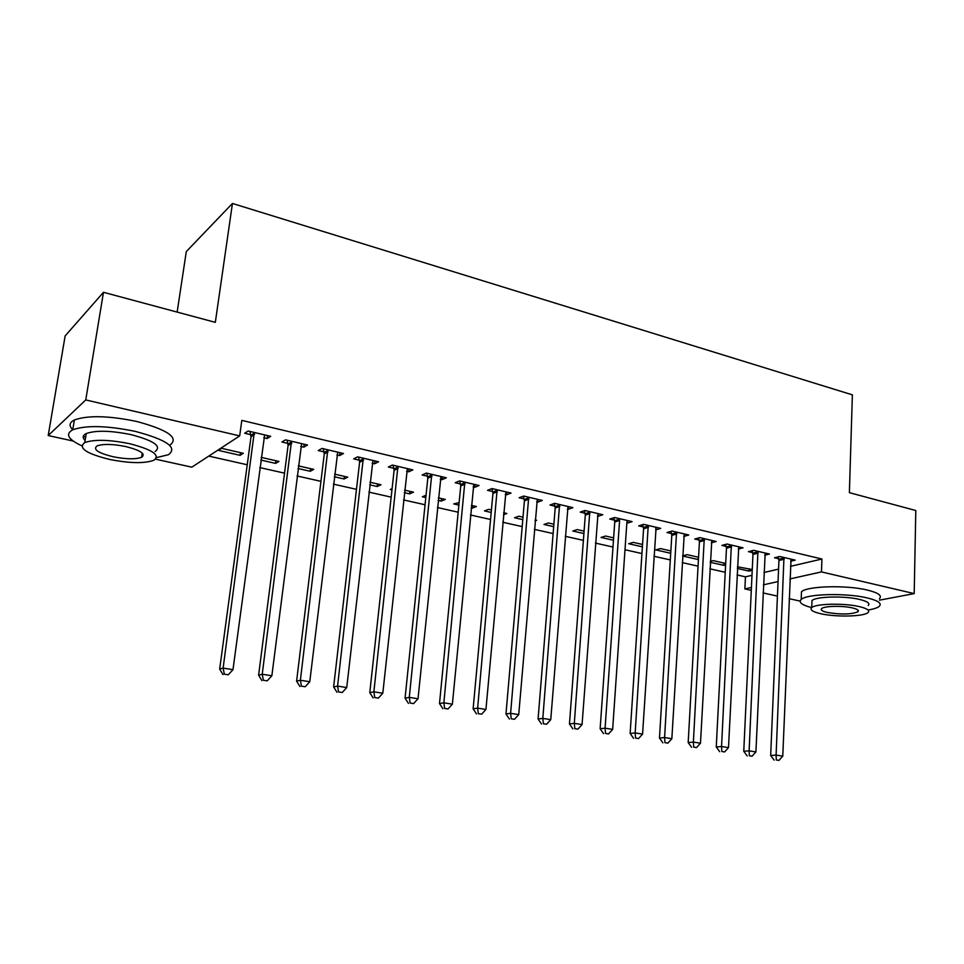 <?xml version="1.0" encoding="UTF-8"?>
<svg xmlns="http://www.w3.org/2000/svg" width="964" height="964" viewBox="0 0 964 964"><rect width="100%" height="100%" fill="white"/><g stroke="black" fill="none" stroke-linecap="round" stroke-linejoin="round"><path stroke-width="1.45" d="M208.754 456.105L247.242 464.769M259.798 467.588L284.537 473.155M297.045 475.963L320.94 481.337M333.399 484.145L356.475 489.338M368.887 492.122L391.167 497.135M403.542 499.918L425.064 504.762M437.391 507.534L458.177 512.209M470.456 514.969L490.543 519.488M502.762 522.247L522.187 526.609M534.357 529.344L553.119 533.574M565.241 536.297L583.389 540.37M595.439 543.094L612.984 547.034M624.997 549.733L641.952 553.553M653.905 556.24L670.305 559.927M682.199 562.602L698.057 566.169M709.902 568.832L725.241 572.279M737.026 574.93L745.449 576.834L744.871 588.932L751.426 587.474M73.18 441.042L48.2 435.547L85.76 399.927L239.687 435.909L191.812 467.166L155.529 459.177M85.76 399.927L103.473 292.297L65.154 335.906L48.2 435.547M177.159 312.095L186.293 251.58L232.445 203.464L852.381 394.854L849.38 492.664L915.8 510.51L914.197 593.595L879.445 600.174M800.12 601.102L789.13 598.68M777.43 596.101L763.042 592.932M751.293 590.342L744.871 588.932M275.897 460.744L275.547 463.395L278.958 461.443L261.148 457.37M275.547 463.395L260.798 460.045M304.178 444.235L303.817 447.151L307.516 445.019L285.525 439.837L281.922 442.006L287.85 443.404M303.817 447.151L300.768 446.44M290.513 444.03L288.682 443.597M344.389 476.385L344.076 478.988L347.751 477.156L334.604 474.143M344.076 478.988L334.291 476.758M374.9 460.925L374.574 463.78L378.575 461.792L357.62 456.84L353.704 458.876L359.367 460.214M374.574 463.78L372.164 463.214M409.857 491.339L409.579 493.881L413.508 492.17L404.591 490.134M409.579 493.881L404.314 492.688M391.962 489.881L390.239 489.483L392.095 488.64M442.38 476.855L442.09 479.65L446.344 477.783L426.341 473.071L422.172 474.963L427.57 476.24M442.09 479.65L440.259 479.216M472.493 505.642L472.252 508.149L476.397 506.534L471.372 505.389M472.252 508.149L471.131 507.883M458.876 505.1L453.743 503.931L459.117 502.581M506.811 492.062L506.57 494.809L511.053 493.062L491.953 488.555L487.531 490.327L492.688 491.544M506.57 494.809L505.257 494.496M535.068 520.825L536.623 520.283L535.153 519.945M522.789 519.644L514.535 517.764L518.825 516.222L523.006 517.174M568.423 506.606L568.206 509.293L572.905 507.654L554.637 503.353L549.998 505.016L554.939 506.172M568.206 509.293L567.386 509.1M583.907 533.538L572.809 531.019L577.267 529.573L584.088 531.128M605.537 733.435L608.573 733.905L605.537 733.435L605.079 728.194L619.599 520.476L614.755 522.018L600.138 728.748L605.079 728.194L612.658 729.386L626.889 522.187L627.383 520.512L627.202 523.151L632.083 521.62L614.598 517.499L609.778 519.054L614.502 520.174M642.398 546.841L628.697 543.732L633.324 542.371L642.554 544.479M683.741 536.43L688.754 534.996L672.004 531.043L667.004 532.514L671.534 533.574M698.153 557.18L698.442 559.397M698.02 559.506L682.584 555.987M682.596 555.867L687.127 554.662L698.563 557.276M738.304 549.058L743.075 547.829L727.025 544.033L721.867 545.407L726.205 546.431M749.076 568.808L748.968 571.086L752.233 570.314M748.968 571.086L737.34 568.447M737.424 566.796L752.269 569.531M790.637 561.205L795.204 560.12L779.792 556.493L774.502 557.77L778.671 558.759M745.449 576.834L751.992 575.303M763.958 572.52L778.575 569.122M790.432 566.362L821.931 559.024L241.807 420.376L239.687 435.909M764.741 555.192L769.405 554.035L753.679 550.323L748.45 551.649L752.703 552.649M723.868 563.048L723.747 565.35L725.615 564.892M723.747 565.35L710.251 562.289M710.299 561.361L713.227 560.626L725.687 563.47M711.312 542.804L716.204 541.479L699.804 537.611L694.731 539.021L699.153 540.069M670.703 553.288L655.785 549.89L660.497 548.576L670.848 550.938M655.881 527.85L655.761 529.863L660.726 528.38L643.615 524.344L638.698 525.862L643.325 526.947M613.466 540.262L601.03 537.442L605.585 536.044L613.634 537.876M598.222 513.631L598.029 516.294L602.813 514.716L584.943 510.498L580.22 512.113L585.04 513.246M598.029 516.294L597.427 516.162M553.685 526.669L543.973 524.464L548.359 522.97L553.878 524.223M537.96 499.412L537.731 502.124L542.322 500.437L523.645 496.038L519.114 497.749L524.163 498.942M537.731 502.124L536.671 501.883M503.449 514.728L506.835 513.487L503.618 512.752M491.194 512.45L484.47 510.92L488.652 509.329L491.423 509.968M474.963 484.543L474.698 487.314L479.072 485.507L459.527 480.903L455.225 482.735L460.503 483.976M474.698 487.314L473.131 486.941M441.512 498.569L441.259 501.087L445.296 499.424L438.367 497.846M441.259 501.087L438.114 500.376M425.811 497.581L422.34 496.785L426.052 495.195M409.025 468.986L408.724 471.806L412.857 469.89L392.384 465.058L388.335 467.022L393.866 468.311M408.724 471.806L406.615 471.312M377.49 483.94L377.201 486.519L380.997 484.747L370.007 482.241M377.201 486.519L369.718 484.82M339.967 452.682L339.617 455.562L343.473 453.514L322.012 448.441L318.241 450.537L324.037 451.911M339.617 455.562L336.894 454.924M310.529 468.649L310.203 471.276L313.746 469.384L298.322 465.865M310.203 471.276L297.997 468.504M267.534 435.583L267.136 438.536L270.691 436.331L248.146 431.004L244.699 433.258L250.785 434.692M267.136 438.536L263.762 437.74M253.327 435.282L251.58 434.872M240.084 455.333L243.35 453.309L221.575 448.332L218.406 450.393L240.084 455.333L240.458 452.646M821.931 559.024L821.473 571.917L914.197 593.595M103.473 292.297L215.321 322.35L232.445 203.464M763.416 584.823L778.044 581.569M789.926 578.93L821.473 571.917M784.238 559.216L778.936 560.494L770.67 755.499L776.104 755.101L783.961 557.469M776.285 759.981L778.948 760.391L776.285 759.981L776.104 755.101L782.768 756.15L791.058 559.144M778.936 560.494L778.177 556.879M770.67 755.499L774.116 760.126M778.948 760.391L782.768 756.15M758.21 553.095L752.968 554.408L743.762 751.269L749.124 750.86L757.933 551.336M749.341 755.788L752.065 756.21L749.341 755.788L749.124 750.86L755.921 751.932L765.187 553.035M752.968 554.408L752.197 550.697M743.762 751.269L747.196 755.945M752.065 756.21L755.921 751.932M731.64 546.841L726.47 548.191L716.264 746.967L721.554 746.522L731.375 545.058M721.819 751.51L724.603 751.944L721.819 751.51L721.554 746.522L728.495 747.618L738.761 546.805M726.47 548.191L725.675 544.395M716.264 746.967L719.698 751.679M724.603 751.944L728.495 747.618M864.334 496.677L873.384 499.111M868.106 609.995C873.746 609.079 877.481 607.85 879.301 606.308C882.12 603.356 878.059 600.56 867.118 597.897C845.97 592.764 806.519 593.836 801.192 599.475C798.325 602.343 801.831 605.055 811.724 607.633C809.591 609.802 812.64 611.851 820.894 613.743C836.101 617.249 864.033 616.611 868.034 612.55C870.082 610.453 867.142 608.465 859.189 606.573C843.946 602.946 815.592 603.645 811.736 607.621L811.989 600.548C815.857 596.475 844.175 595.716 859.394 599.379C867.335 601.307 870.275 603.331 868.227 605.464M879.493 598.632C882.313 595.607 878.264 592.752 867.335 590.064C846.211 584.859 806.808 586.028 801.482 591.8L801.337 595.559M811.893 603.187L811.989 600.548M827.522 612.502C841.283 614.695 851.429 614.442 857.936 611.742C859.273 610.381 857.358 609.091 852.2 607.874C842.379 605.549 824.16 605.995 821.665 608.573C820.292 609.971 822.244 611.272 827.522 612.502M146.624 303.889L161.747 307.95M156.554 457.587L168.447 454.707C177.942 447.585 166.868 439.801 135.201 431.366C107.004 425.618 86.182 425.088 72.746 429.787C65.07 434.077 68.07 439.403 81.735 445.778M169.857 445.235C179.364 437.945 168.326 430.028 136.731 421.473C108.595 415.665 87.808 415.171 74.373 419.979C69.275 422.545 68.733 425.811 72.746 429.775L74.373 419.979M83.302 436.282L85.627 437.282M85.109 440.428C82.241 437.644 82.615 435.354 86.242 433.559C95.858 430.173 110.8 430.534 131.08 434.644C153.963 440.693 161.988 446.308 155.132 451.501M129.67 443.705C109.354 439.632 94.388 439.259 84.76 442.56C77.855 447.959 86.109 453.574 109.51 459.418C129.658 463.359 144.431 463.648 153.806 460.286C160.651 455.201 152.601 449.682 129.67 443.705M112.981 456.719C125.983 459.274 135.514 459.467 141.588 457.31C145.998 453.996 140.792 450.429 125.959 446.597C112.884 443.982 103.269 443.753 97.099 445.886C92.652 449.332 97.942 452.935 112.981 456.719M142.925 453.839L142.118 453.875M704.515 540.455L699.418 541.852L688.176 742.557L693.381 742.087L704.25 538.659M693.694 747.136L696.538 747.582L693.694 747.136L693.381 742.087L700.479 743.208L711.794 540.442M699.418 541.852L698.611 537.948M688.176 742.557L691.61 747.317M696.538 747.582L700.479 743.208M676.812 533.936L671.8 535.382L659.472 738.05L664.594 737.556L676.547 532.116M664.955 742.666L667.859 743.124L664.955 742.666L664.594 737.556L671.848 738.701L684.259 533.936M671.8 535.382L670.956 531.357M659.472 738.05L662.895 742.858M667.859 743.124L671.848 738.701M648.507 527.272L643.578 528.766L630.131 733.447L635.168 732.929L648.242 525.44M635.577 738.111L638.542 738.569L635.577 738.111L635.168 732.929L642.578 734.098L656.123 527.296M643.578 528.766L642.723 524.621M630.131 733.447L633.553 738.304M638.542 738.569L642.578 734.098M619.599 520.476L619.334 518.62M614.755 522.018L613.875 517.728M600.138 728.748L603.56 733.652M608.573 733.905L612.658 729.386M590.052 513.511L585.305 515.113L569.459 723.94L574.303 723.349L589.787 511.643M574.821 728.664L577.918 729.146L574.821 728.664L574.303 723.349L582.063 724.579L598.017 513.583M585.305 515.113L584.389 510.691M569.459 723.94L572.881 728.88M577.918 729.146L582.063 724.579M559.843 506.401L555.192 508.052L538.081 719.011L542.816 718.397L559.59 504.521M543.395 723.771L546.564 724.265L543.395 723.771L542.816 718.397L550.757 719.65L568.001 506.498M555.192 508.052L554.252 503.485M538.081 719.011L541.491 724.012M546.564 724.265L550.757 719.65M528.959 499.135L524.416 500.846L505.98 713.975L510.607 713.336L528.706 497.231M511.233 718.783L514.487 719.289L511.233 718.783L510.607 713.336L518.728 714.613L537.309 499.256M524.416 500.846L523.452 496.111M505.98 713.975L509.378 719.024M514.487 719.289L518.728 714.613M497.376 491.7L492.941 493.46L473.131 708.829L477.626 708.142L497.135 489.772M478.325 713.661L481.651 714.179L478.325 713.661L477.626 708.142L485.94 709.456L505.919 491.845M492.941 493.46L491.941 488.555M473.131 708.829L476.517 713.926M481.651 714.179L485.94 709.456M465.07 484.097L460.744 485.916L439.5 703.551L443.862 702.828L464.829 482.145M444.621 708.432L448.031 708.95L444.621 708.432L443.862 702.828L452.381 704.166L473.818 484.277M460.744 485.916L459.744 480.952M439.5 703.551L442.874 708.697M448.031 708.95L452.381 704.166M432.017 476.324L427.811 478.204L405.061 698.153L409.29 697.394L431.764 474.348M410.122 703.057L413.604 703.6L410.122 703.057L409.29 697.394L418.014 698.767L440.982 476.517M427.811 478.204L426.811 473.179M405.061 698.153L408.423 703.359M413.604 703.6L418.014 698.767M398.18 468.359L394.107 470.299L369.778 692.622L373.875 691.815L397.939 466.359M374.767 697.575L378.346 698.129L374.767 697.575L373.875 691.815L382.804 693.224L407.362 468.588M394.107 470.299L393.095 465.214M369.778 692.622L373.128 697.876M378.346 698.129L382.804 693.224M363.536 460.202L359.608 462.214L333.64 686.946L337.581 686.103L363.295 458.189M338.557 691.935L342.22 692.514L338.557 691.935L337.581 686.103L346.739 687.549L372.948 460.467M359.608 462.214L358.596 457.081M333.64 686.946L336.966 692.26M342.22 692.514L346.739 687.549M328.061 451.851L324.278 453.936L296.599 681.138L300.382 680.259L327.832 449.814M301.431 686.163L305.178 686.754L301.431 686.163L300.382 680.259L309.769 681.729L337.713 452.152M324.278 453.936L323.265 448.742M296.599 681.138L299.912 686.513M305.178 686.754L309.769 681.729M291.731 443.307L288.091 445.452L258.617 675.186L262.232 674.258L291.49 441.235M263.365 680.259L267.221 680.849L263.365 680.259L262.232 674.258L271.86 675.764L301.624 443.633M288.091 445.452L287.079 440.199M258.617 675.186L261.919 680.608M267.221 680.849L271.86 675.764M254.496 434.535L251.014 436.764L219.672 669.076L223.118 668.1L254.267 432.45M224.335 674.185L228.275 674.8L224.335 674.185L223.118 668.1L232.987 669.655L264.642 434.897M251.014 436.764L250.001 431.45M219.672 669.076L222.949 674.559M228.275 674.8L232.987 669.655M784.094 557.975L778.804 559.253M758.078 551.842L752.836 553.155M731.507 545.576L726.35 546.937M704.383 539.177L699.298 540.587M676.68 532.646L671.667 534.104M648.386 525.97L643.458 527.477M619.478 519.15L614.634 520.705M589.932 512.185L585.184 513.788M559.723 505.064L555.083 506.715M528.85 497.786L524.308 499.497M497.267 490.339L492.833 492.098M464.961 482.711L460.647 484.543M431.908 474.927L427.715 476.806M398.084 466.938L394.011 468.89M363.44 458.78L359.512 460.792M327.977 450.405L324.181 452.502M291.646 441.837L288.007 443.994M254.412 433.065L250.929 435.294M801.192 599.475L801.482 591.8M857.984 610.128L857.936 611.742M86.242 433.559L84.76 442.56M142.238 453.068L141.588 457.31M291.743 443.175L288.103 445.332M254.532 434.065L251.05 436.294"/></g></svg>
